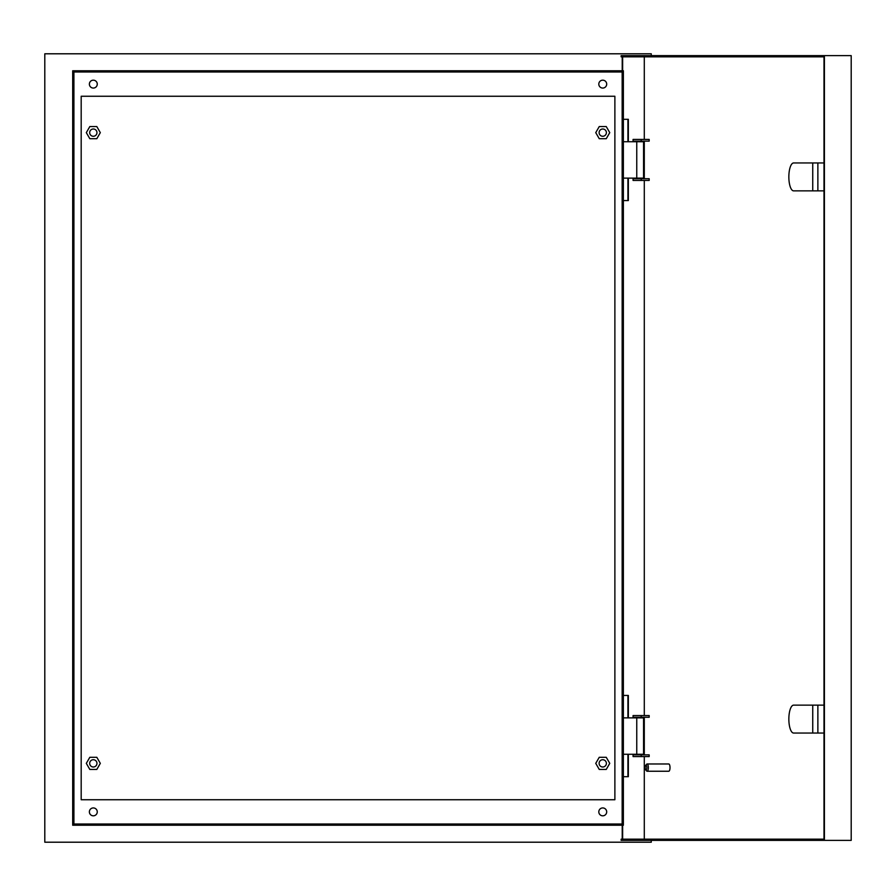 <?xml version="1.0" encoding="UTF-8"?>
<svg xmlns="http://www.w3.org/2000/svg" width="896" height="896" viewBox="0 0 896 896"><rect width="100%" height="100%" fill="white"/><g stroke="black" fill="none" stroke-linecap="round" stroke-linejoin="round"><path stroke-width="1.34" d="M623.37 178.125L643.563 178.125L643.563 141.736L623.37 141.736M623.37 717.875L643.563 717.875L643.563 754.264L623.37 754.264M606.39 132.642A3.64 3.64 0 0 0 602.75 129.002A3.64 3.64 0 0 0 599.11 132.642A3.64 3.64 0 0 0 602.75 136.27A3.64 3.64 0 0 0 606.39 132.642M96.958 132.642A3.64 3.64 0 0 0 93.318 129.002A3.64 3.64 0 0 0 89.678 132.642A3.64 3.64 0 0 0 93.318 136.27A3.64 3.64 0 0 0 96.958 132.642M96.958 763.358A3.64 3.64 0 0 0 93.318 759.73A3.64 3.64 0 0 0 89.678 763.358A3.64 3.64 0 0 0 93.318 766.998A3.64 3.64 0 0 0 96.958 763.358M606.39 763.358A3.64 3.64 0 0 0 602.75 759.73A3.64 3.64 0 0 0 599.11 763.358A3.64 3.64 0 0 0 602.75 766.998A3.64 3.64 0 0 0 606.39 763.358M89.376 811.877A3.942 3.942 0 0 0 93.318 815.819A3.942 3.942 0 0 0 97.261 811.877A3.942 3.942 0 0 0 93.318 807.934A3.942 3.942 0 0 0 89.376 811.877M598.808 811.877A3.942 3.942 0 0 0 602.75 815.819A3.942 3.942 0 0 0 606.693 811.877A3.942 3.942 0 0 0 602.75 807.934A3.942 3.942 0 0 0 598.808 811.877M598.808 84.123A3.942 3.942 0 0 0 602.75 88.066A3.942 3.942 0 0 0 606.693 84.123A3.942 3.942 0 0 0 602.75 80.181A3.942 3.942 0 0 0 598.808 84.123M89.376 84.123A3.942 3.942 0 0 0 93.318 88.066A3.942 3.942 0 0 0 97.261 84.123A3.942 3.942 0 0 0 93.318 80.181A3.942 3.942 0 0 0 89.376 84.123M623.37 825.227L72.699 825.227L72.699 70.773L623.37 70.773L623.37 825.227M73.909 71.994L73.909 824.006L622.16 824.006L622.16 71.994L73.909 71.994M651.269 55.619L651.269 53.794L44.8 53.794L44.8 842.206L651.269 842.206L651.269 840.381M81.189 96.253L81.189 799.747L614.88 799.747L614.88 96.253L81.189 96.253M641.211 141.131L633.069 141.131L633.069 139.429L649.186 139.429L649.186 141.131L641.211 141.131L641.211 139.429M641.211 180.432L633.069 180.432L633.069 178.73L649.186 178.73L649.186 180.432L641.211 180.432L641.211 178.73M641.211 754.869L633.069 754.869L633.069 756.571L649.186 756.571L649.186 754.869L641.211 754.869L641.211 756.571M641.211 715.568L633.069 715.568L633.069 717.27L649.186 717.27L649.186 715.568L641.211 715.568L641.211 717.27M812.739 733.04L812.739 705.141L793.621 705.141A13.944 4.771 -90 0 0 788.85 719.096A13.944 4.771 -90 0 0 793.621 733.04L817.869 733.04L817.869 705.141L823.995 705.141M812.739 190.859L812.739 162.96L793.621 162.96A13.944 4.771 -90 0 0 788.85 176.904A13.944 4.771 -90 0 0 793.621 190.859L817.869 190.859L817.869 162.96L823.995 162.96M646.8 767.603A2.43 0.829 -90 0 0 645.669 765.352A2.43 0.829 -90 0 0 645.142 767.603A2.43 0.829 -90 0 0 645.669 769.866A2.43 0.829 -90 0 0 646.8 767.603M645.669 765.352L646.666 764.221A3.64 1.243 90 0 1 647.114 763.974A3.64 1.243 90 0 1 648.357 767.603A3.64 1.243 90 0 1 647.114 771.243A3.64 1.243 90 0 1 646.666 770.997L645.669 769.866M647.114 771.243L668.774 771.243A3.64 1.243 -90 0 0 670.018 767.603A3.64 1.243 -90 0 0 668.774 763.974L647.114 763.974M622.642 825.227L622.642 839.171M622.227 839.171L622.227 825.227M644.291 139.429L644.291 56.829L823.995 56.829L823.995 839.171L644.291 839.171L644.291 756.571M644.291 754.869L644.291 717.27M644.291 715.568L644.291 180.432M644.291 178.73L644.291 141.131M823.995 56.829L621.141 56.829L621.141 55.619L851.2 55.619L851.2 840.381L621.141 840.381L621.141 839.171L823.995 839.171M824.41 55.619L824.41 840.381M627.928 695.442L627.928 717.875M627.928 754.264L627.928 776.709M627.928 119.291L627.928 141.736M627.928 178.125L627.928 200.558M622.227 70.773L622.227 56.829M623.37 695.442L628.342 695.442L628.342 717.875M628.342 754.264L628.342 776.709L623.37 776.709M622.642 56.829L622.642 70.773M623.37 119.291L628.342 119.291L628.342 141.736M628.342 178.125L628.342 200.558L623.37 200.558M812.739 162.96L817.869 162.96M812.739 705.141L817.869 705.141M96.824 138.701L100.318 132.642L96.824 126.571L89.813 126.571L86.318 132.642L89.813 138.701L96.824 138.701M96.824 757.299L100.318 763.358L96.824 769.429L89.813 769.429L86.318 763.358L89.813 757.299L96.824 757.299M599.245 138.701L595.75 132.642L599.245 126.571L606.256 126.571L609.75 132.642L606.256 138.701L599.245 138.701M599.245 757.299L595.75 763.358L599.245 769.429L606.256 769.429L609.75 763.358L606.256 757.299L599.245 757.299M636.754 178.125L636.754 141.736M636.754 717.875L636.754 754.264M817.869 190.859L823.995 190.859M817.869 733.04L823.995 733.04"/></g></svg>

